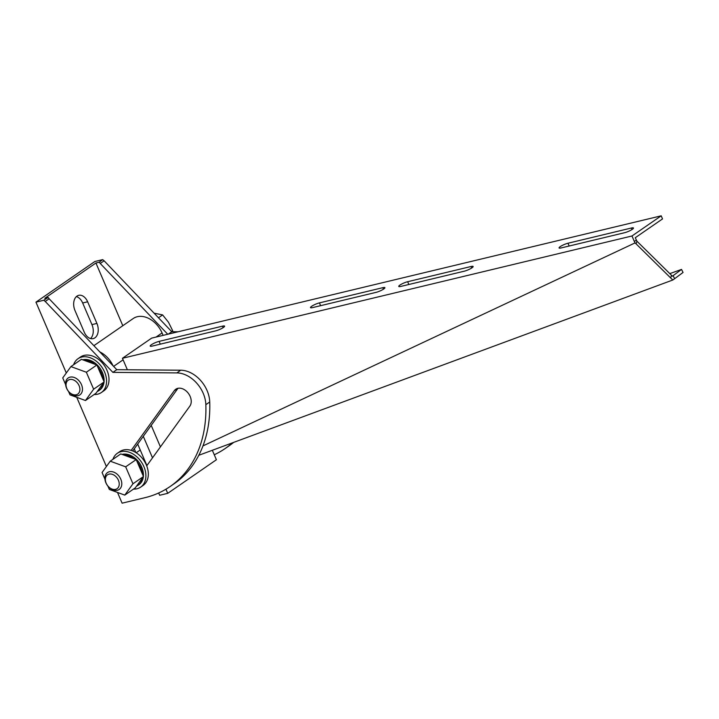 <?xml version="1.0" encoding="UTF-8"?>
<svg xmlns="http://www.w3.org/2000/svg" width="719" height="719" viewBox="0 0 719 719"><rect width="100%" height="100%" fill="white"/><g stroke="black" fill="none" stroke-linecap="round" stroke-linejoin="round"><path stroke-width="1.08" d="M383.748 288.984A5.995 1.114 -23.2 0 0 384.908 287.672A5.995 1.114 -23.2 0 0 382.805 287.681L319.425 302.888A5.995 1.114 -23.2 0 0 313.403 305.251A5.995 1.114 -23.2 0 0 310.509 307.606A5.995 1.114 -23.2 0 0 312.603 307.597L375.992 292.381A5.995 1.114 -23.2 0 0 383.748 288.984M471.988 267.81A5.995 1.114 -23.2 0 0 473.138 266.497A5.995 1.114 -23.2 0 0 471.044 266.506L407.664 281.713A5.995 1.114 -23.2 0 0 401.633 284.077A5.995 1.114 -23.2 0 0 398.748 286.423A5.995 1.114 -23.2 0 0 400.843 286.414L464.222 271.207A5.995 1.114 -23.2 0 0 471.988 267.81M632.298 229.334A5.995 1.114 -23.2 0 0 633.457 228.013A5.995 1.114 -23.2 0 0 631.363 228.022L567.974 243.238A5.995 1.114 -23.2 0 0 561.952 245.601A5.995 1.114 -23.2 0 0 559.058 247.947A5.995 1.114 -23.2 0 0 561.162 247.938L624.541 232.731A5.995 1.114 -23.2 0 0 632.298 229.334M223.429 327.469A5.995 1.114 -23.2 0 0 224.589 326.147A5.995 1.114 -23.2 0 0 222.486 326.156L159.106 341.372A5.995 1.114 -23.2 0 0 153.084 343.727A5.995 1.114 -23.2 0 0 150.19 346.082A5.995 1.114 -23.2 0 0 152.293 346.073L215.673 330.857A5.995 1.114 -23.2 0 0 223.429 327.469M636.926 241.198L636.081 243.849L670.674 277.956L671.519 275.305L636.926 241.198L635.263 237.737L662.523 218.918L661.201 215.826L151.655 338.119L122.446 358.278L631.983 235.985L661.201 215.826M671.519 275.305L672.391 276.204L673.101 275.674L674.629 278.702L672.849 279.988L198.804 455.28M636.288 240.137L634.338 241.476L631.983 235.985M634.338 241.476L635.039 242.914L202.983 445.897M127.371 369.773L122.446 358.278M151.206 425.369L160.427 446.885M636.081 243.849L635.039 242.914M670.674 277.956L672.849 279.988M669.811 273.624L681.522 269.418L673.101 275.674M674.629 278.702L683.05 272.447L681.522 269.418M163.096 335.369L162.054 332.942A22.262 16.088 -124.6 0 0 137.284 316.719A22.262 16.088 -124.6 0 0 133.258 318.499L93.883 345.677M113.018 365.746A22.262 16.088 -124.6 0 0 99.833 351.915M212.339 450.274L216.401 459.747L167.725 493.342L165.945 489.199M152.509 457.841L143.288 436.325M158.665 492.991L159.645 495.274L167.725 493.342M137.697 444.072L146.919 465.588M131.173 450.4L174.313 390.66A11.127 8.044 55.4 0 1 175.76 389.24A11.127 8.044 55.4 0 1 190.167 396.457A11.127 8.044 55.4 0 1 189.852 406.127L146.712 465.867M49.135 298.762L48.155 297.468L43.787 300.254L45.243 301.45L49.135 298.762L116.775 369.683L112.883 372.37L176.838 372.9A27.394 19.808 55.4 0 1 203.216 393.329A27.394 19.808 55.4 0 1 205.85 404.68A140.403 101.505 55.4 0 1 170.178 486.484A140.403 101.505 55.4 0 1 144.771 497.737L122.104 503.174L117.512 492.452M116.775 369.683L180.73 370.213A27.394 19.808 55.4 0 1 207.108 390.642A27.394 19.808 55.4 0 1 209.741 401.993A140.403 101.505 55.4 0 1 174.07 483.797L170.178 486.484M134.264 448.827L135.864 452.575M96.912 323.433L87.637 301.782A11.127 7.406 76.5 0 0 78.713 295.329A11.127 7.406 76.5 0 0 74.983 310.518L84.258 332.169A11.127 7.406 76.5 0 0 93.182 338.622A11.127 7.406 76.5 0 0 96.912 323.433L91.942 324.62L82.667 302.978A11.127 7.406 76.5 0 0 76.385 296.588M122.805 325.716L95.924 263.001L44.812 298.277L48.155 297.468M106.394 466.505L76.744 397.328M66.301 372.981L35.95 302.151L43.787 300.254M167.743 334.254L100.247 263.487L99.267 262.192L102.619 259.658L94.854 261.5L35.95 302.151M90.54 338.55A11.127 7.406 76.5 0 0 91.942 324.62M100.247 263.487L104.138 260.799L102.646 259.631M99.267 262.192L95.924 263.001M214.262 454.759A140.403 101.505 -124.6 0 0 225.182 448.521A140.403 101.505 -124.6 0 0 232.381 442.868M225.182 448.521L229.073 445.834A140.403 101.505 -124.6 0 0 233.684 442.383M178.087 331.774L171.787 331.72L104.138 260.799M168.3 334.119L171.787 331.72M132.727 450.957L177.97 388.305M45.243 301.45L112.883 372.37M67.721 390.246A8.43 6.094 55.4 0 1 68.458 380.036A8.43 6.094 55.4 0 1 78.236 384.054A8.43 6.094 55.4 0 1 77.499 394.255A8.43 6.094 55.4 0 1 67.721 390.246M67.622 390.201A10.273 7.424 55.4 0 1 68.188 377.969A10.273 7.424 55.4 0 1 80.429 382.652A10.273 7.424 55.4 0 1 79.863 394.884A10.273 7.424 55.4 0 1 67.622 390.201M154.1 313.178L162.62 314.913L168.489 322.256L172.695 330.749L172.515 331.729M171.589 331.513L172.695 330.749M158.477 317.771L162.62 314.913M94.153 394.515A20.545 14.856 -124.6 0 0 101.343 392.538L103.779 390.857A20.545 14.856 -124.6 0 0 107.715 372.172A20.545 14.856 -124.6 0 0 80.438 357.037L78.003 358.718A20.545 14.856 -124.6 0 0 73.608 364.74M101.343 392.538A20.545 14.856 -124.6 0 0 105.289 373.853A20.545 14.856 -124.6 0 0 78.003 358.718M107.967 486.098A8.43 6.094 55.4 0 1 106.879 475.322A8.43 6.094 55.4 0 1 116.631 477.38A8.43 6.094 55.4 0 1 117.718 488.156A8.43 6.094 55.4 0 1 107.967 486.098M108.075 486.332A10.273 7.424 55.4 0 1 107.508 472.563A10.273 7.424 55.4 0 1 118.626 475.708A10.273 7.424 55.4 0 1 119.183 489.468A10.273 7.424 55.4 0 1 108.075 486.332M133.473 489.109A20.545 14.856 -124.6 0 0 139.567 487.788A20.545 14.856 -124.6 0 0 140.672 487.123L143.099 485.442A20.545 14.856 -124.6 0 0 144.151 460.834A20.545 14.856 -124.6 0 0 120.864 450.957A20.545 14.856 -124.6 0 0 119.758 451.622L117.323 453.303A20.545 14.856 -124.6 0 0 112.928 459.324M140.672 487.123A20.545 14.856 -124.6 0 0 141.715 462.515A20.545 14.856 -124.6 0 0 118.428 452.637A20.545 14.856 -124.6 0 0 117.323 453.303M97.955 367.508A17.553 12.69 -124.6 0 1 101.271 372.855L100.489 373.413M102.188 372.622L102.242 372.181A17.553 12.69 -124.6 0 0 98.845 366.735L98.566 366.411A17.553 12.69 -124.6 0 0 93.883 362.259L93.542 362.034A17.553 12.69 -124.6 0 0 88.275 359.815L87.925 359.734A17.553 12.69 -124.6 0 0 82.883 359.779L82.802 359.833M94.566 364.138A17.553 12.69 -124.6 0 0 92.904 362.924L92.571 362.709A17.553 12.69 -124.6 0 0 87.305 360.48L86.954 360.408A17.553 12.69 -124.6 0 0 83.737 360.174M97.191 391.567A17.553 12.69 -124.6 0 0 98.674 390.741A17.553 12.69 -124.6 0 0 99.851 389.77L99.231 388.745M99.123 388.889L99.851 389.77M101.954 384.98L102.511 385.339A17.553 12.69 -124.6 0 1 100.076 389.545L99.258 388.7M102.925 383.631A17.553 12.69 -124.6 0 1 102.61 385.016L102.116 384.746M100.507 373.467L101.442 373.242A17.553 12.69 -124.6 0 1 103.033 379.156L102.943 379.138M101.271 372.855L100.39 373.188M92.733 363.472L92.904 362.924M92.571 362.709L92.436 363.356M87.394 361.513L87.305 360.48M86.954 360.408L87.125 361.414M103.878 378.832L104.003 378.482A17.553 12.69 -124.6 0 0 102.413 372.568M103.401 384.611L103.581 384.341A17.553 12.69 -124.6 0 0 104.021 382.122M104.057 381.735A17.553 12.69 -124.6 0 0 104.048 378.868M100.813 389.078L101.046 388.88A17.553 12.69 -124.6 0 0 103.482 384.674M98.674 390.741L99.644 390.066A17.553 12.69 -124.6 0 0 100.831 389.096M102.61 385.016L102.071 384.818M137.284 462.101A17.553 12.69 -124.6 0 1 140.591 467.449L139.81 468.006M141.508 467.215L141.571 466.775A17.553 12.69 -124.6 0 0 138.165 461.328L137.895 460.996A17.553 12.69 -124.6 0 0 133.204 456.844L132.862 456.628A17.553 12.69 -124.6 0 0 127.596 454.399L127.245 454.327A17.553 12.69 -124.6 0 0 122.203 454.363L122.122 454.426M133.896 458.731A17.553 12.69 -124.6 0 0 132.224 457.518L131.892 457.302A17.553 12.69 -124.6 0 0 126.625 455.073L126.274 455.001A17.553 12.69 -124.6 0 0 123.057 454.768M136.511 486.161A17.553 12.69 -124.6 0 0 137.994 485.334A17.553 12.69 -124.6 0 0 139.171 484.363L138.551 483.339M138.452 483.483L139.171 484.363M141.275 479.564L141.832 479.933A17.553 12.69 -124.6 0 1 139.396 484.139L138.587 483.294M142.245 478.225A17.553 12.69 -124.6 0 1 141.931 479.609L141.445 479.339M139.828 468.051L140.762 467.826A17.553 12.69 -124.6 0 1 142.353 473.74L142.263 473.731M140.591 467.449L139.711 467.781M132.062 458.057L132.224 457.518M131.892 457.302L131.766 457.949M126.715 456.107L126.625 455.073M126.274 455.001L126.454 456.008M143.198 473.417L143.324 473.066A17.553 12.69 -124.6 0 0 141.733 467.161M142.722 479.205L142.91 478.935A17.553 12.69 -124.6 0 0 143.342 476.706M143.378 476.329A17.553 12.69 -124.6 0 0 143.369 473.453M140.133 483.671L140.367 483.465A17.553 12.69 -124.6 0 0 142.811 479.258M137.994 485.334L138.965 484.66A17.553 12.69 -124.6 0 0 140.151 483.689M141.931 479.609L141.391 479.402M70.92 366.591L86.361 372.235L96.876 364.982L81.436 359.338L70.92 366.591L62.742 377.906L65.627 384.62M86.361 372.235L93.632 389.204L104.147 381.942L96.876 364.982M104.147 381.942L95.969 393.257L85.462 400.519L93.632 389.204M68.593 391.549L70.013 394.866L85.462 400.519M110.241 461.185L125.681 466.829L136.197 459.576L120.756 453.923L110.241 461.185L102.071 472.5L104.947 479.214M125.681 466.829L132.952 483.788L143.467 476.535L136.197 459.576M143.467 476.535L135.298 487.85L124.782 495.103L132.952 483.788M107.922 486.143L109.342 489.459L124.782 495.103M383.452 289.182L382.805 287.681M471.691 268.007L471.044 266.506M632.001 229.532L631.363 228.022M223.133 327.666L222.486 326.156M160.292 344.149L159.106 341.372M569.169 246.015L567.974 243.238M408.85 284.499L407.664 281.713M320.611 305.674L319.425 302.888M162.054 332.942L156.113 337.049M123.111 359.824L113.62 366.375M176.838 372.9L180.73 370.213M82.667 302.978L87.637 301.782M205.85 404.68L209.741 401.993M174.313 390.66L177.611 388.386M136.188 452.772L140.232 449.977"/></g></svg>
